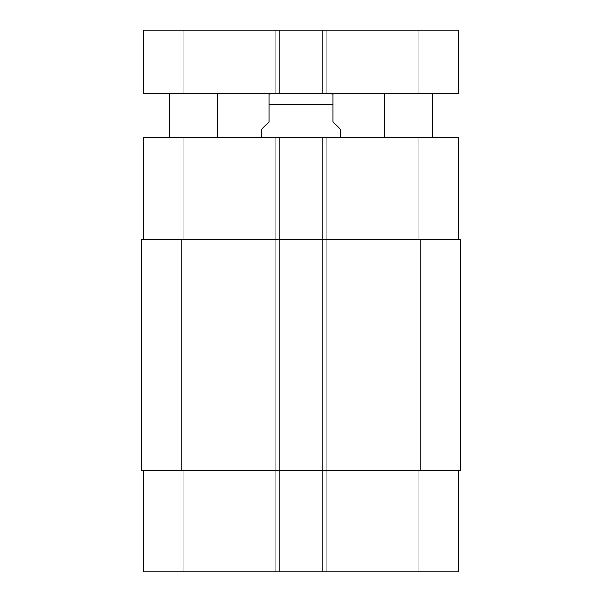 <?xml version="1.0" encoding="UTF-8"?>
<svg xmlns="http://www.w3.org/2000/svg" width="602" height="602" viewBox="0 0 602 602"><rect width="100%" height="100%" fill="white"/><g stroke="black" fill="none" stroke-linecap="round" stroke-linejoin="round"><path stroke-width="0.9" d="M217.337 93.844L217.337 137.662M432.469 93.844L432.469 137.662M183.076 30.1L143.238 30.1L143.238 93.844L458.762 93.844L458.762 30.1L183.076 30.1L183.076 93.844M322.913 93.844L322.913 30.1M279.087 93.844L279.087 30.1M340.837 137.662L340.837 129.693L332.868 121.724L332.868 94.123L332.868 104.199L332.868 94.123L332.868 104.199L269.132 104.199L269.132 121.724L261.163 129.693L261.163 137.662M269.132 104.199L269.132 94.123L269.132 104.199M143.238 470.312L143.238 571.9L458.762 571.9L458.762 470.312M143.238 239.25L143.238 137.662L458.762 137.662L458.762 239.25M279.087 571.9L279.087 239.25L141.252 239.25L141.252 470.312L460.748 470.312L460.748 239.25L279.087 239.25L279.087 137.662M322.913 571.9L322.913 137.662M460.748 470.312L460.748 239.25M418.924 93.844L418.924 30.1M326.894 93.844L326.894 30.1M275.106 93.844L275.106 30.1M183.076 239.25L183.076 137.662M275.106 571.9L275.106 137.662M326.894 571.9L326.894 137.662M418.924 239.25L418.924 137.662M183.076 470.312L183.076 571.9M418.924 470.312L418.924 571.9M420.911 470.312L420.911 239.25M181.089 470.312L181.089 239.25M169.531 93.844L169.531 137.662M384.663 93.844L384.663 137.662M332.868 94.123L330.483 93.844M269.132 94.123L271.517 93.844"/></g></svg>

